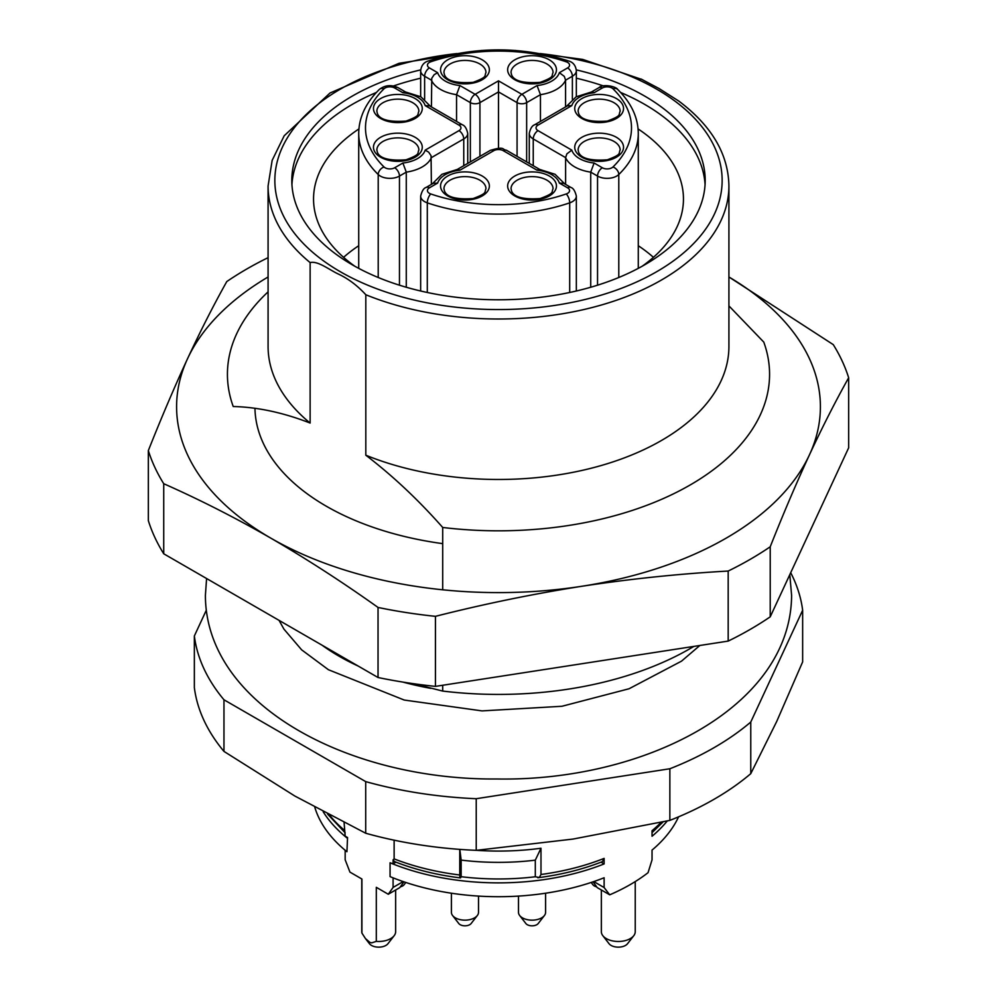 <?xml version="1.0" encoding="UTF-8"?>
<svg xmlns="http://www.w3.org/2000/svg" width="997" height="997" viewBox="0 0 997 997"><rect width="100%" height="100%" fill="white"/><g stroke="black" fill="none" stroke-linecap="round" stroke-linejoin="round"><path stroke-width="1.5" d="M394.588 861.62L393.08 859.85L393.08 863.813L390.064 862.791L390.064 876.625A186.364 107.601 0 0 0 604.12 877.759L604.12 887.542L609.715 894.82A186.364 107.601 0 0 0 630.278 884.563A186.364 107.601 0 0 0 648.05 872.687L652.038 859.875L652.038 850.092A186.364 107.601 0 0 0 678.571 816.842M346.931 851.725L347.554 837.53L346.931 851.725A186.364 107.601 0 0 1 314.803 807.246M344.102 822.65L345.161 836.147L347.554 837.53M323.19 811.782A186.364 107.601 0 0 0 346.931 837.891M476.454 850.316A186.364 107.601 0 0 0 540.985 848.248L535.302 860.162L535.302 876.762L539.29 877.485L540.985 874.506A186.364 107.601 0 0 0 604.12 858.392L602.4 861.62M661.048 822.375A186.364 107.601 0 0 1 652.038 830.725L652.038 836.259A186.364 107.601 0 0 0 667.217 820.992M393.08 859.85L394.127 858.891L394.127 840.172M394.127 858.891A186.364 107.601 0 0 0 459.754 874.992L459.754 849.382M540.985 848.248L540.985 874.506M604.12 858.392L604.12 863.925L601.041 862.156M390.064 862.791A186.364 107.601 0 0 0 604.12 863.925M361.761 878.93L361.761 931.697A16.937 9.783 0 0 0 361.923 933.08L361.923 879.03L349.947 872.113L345.161 859.763L345.161 850.267M393.08 877.846L393.08 887.43L403.199 881.585M376.305 941.38L371.756 942.838L369.924 942.427L365.45 938.563L369.426 943.673A10.169 5.87 180 0 0 378.698 947.15A10.169 5.87 180 0 0 387.983 943.673L394.164 935.684A16.937 9.783 0 0 1 376.305 941.38L376.305 887.33L388.282 894.247L399.785 887.604L403.922 881.822M394.164 935.684A16.937 9.783 0 0 0 395.647 931.697L395.647 889.997M365.45 938.563L361.923 933.08M393.08 887.43L388.282 894.247M609.715 894.82L597.215 887.604L593.078 881.822M593.801 881.585L604.12 887.542M601.353 889.997L601.353 931.697A16.937 9.783 0 0 0 602.836 935.684A16.937 9.783 0 0 0 604.556 937.417A16.937 9.783 0 0 0 620.022 941.43A16.937 9.783 0 0 0 633.768 935.684A16.937 9.783 0 0 0 635.239 931.697L635.239 881.585M633.768 935.684L627.574 943.673A10.169 5.87 180 0 1 618.302 947.15A10.169 5.87 180 0 1 609.017 943.673L602.836 935.684M459.754 874.992A6.78 1.147 97 0 0 460.34 877.896A6.78 1.147 97 0 0 461.162 876.699L461.162 860.099L459.829 849.382M535.302 876.762A179.585 103.688 180 0 1 461.162 876.699M461.162 860.099A179.585 103.688 0 0 0 535.302 860.162M354.795 266.224A184.956 106.791 180 0 1 313.544 198.989A184.956 106.791 180 0 1 358.92 128.925M638.08 128.925A184.956 106.791 180 0 1 683.456 198.989A184.956 106.791 180 0 1 642.205 266.224M653.421 257.326A184.956 106.791 0 0 0 638.279 245.723M358.721 245.723A184.956 106.791 0 0 0 343.579 257.326M442.705 685.263L442.705 691.071A271.072 156.504 0 0 0 693.875 646.405M365.812 455.205A230.419 133.025 0 0 0 604.606 464.527A230.419 133.025 0 0 0 728.919 346.445L728.919 185.978A230.419 133.025 180 0 1 604.606 304.06A230.419 133.025 180 0 1 365.812 294.738L365.812 455.205C392.631 475.694 418.266 499.784 442.705 527.463A271.072 156.504 0 0 0 769.572 374.299A271.072 156.504 0 0 0 763.777 342.096L728.919 305.892M442.705 527.463L442.705 589.8M206.304 610.226L194.353 635.974L194.353 687.594A304.957 176.07 0 0 0 223.964 751.402L223.964 699.782L365.712 781.611A304.957 176.07 0 0 0 476.23 798.709L669.859 768.762A304.957 176.07 0 0 0 750.766 722.052L802.647 610.251A304.957 176.07 0 0 0 790.696 572.702M365.712 781.611L365.712 833.243L294.838 796.03L223.964 751.402M194.353 635.974A304.957 176.07 0 0 0 223.964 699.782M365.712 833.243A304.957 176.07 0 0 0 476.23 850.341L476.23 798.709M669.859 768.762L669.859 820.381L573.051 839.063L476.23 850.341M669.859 820.381A304.957 176.07 0 0 0 750.766 773.672L750.766 722.052M802.647 610.251L802.647 661.883L776.7 721.492L750.766 773.672M442.705 691.071L413.319 683.668M268.081 291.859A271.072 156.504 0 0 0 227.428 374.299A271.072 156.504 0 0 0 233.223 406.514C257.725 407.125 283.36 412.633 310.129 423.052L310.129 262.585A230.419 133.025 180 0 1 268.081 185.978L268.081 346.445A230.419 133.025 0 0 0 310.129 423.052M420.684 69.89A206.691 119.341 0 0 0 291.809 180.445A206.691 119.341 0 0 0 352.34 264.828A206.691 119.341 0 0 0 577.599 290.7A206.691 119.341 0 0 0 705.191 180.445A206.691 119.341 0 0 0 576.316 69.89M640.959 78.962L659.029 88.509L678.857 101.108C711.646 125.784 728.333 154.074 728.919 185.978M365.812 294.738C357.275 285.441 348.003 278.487 337.971 273.863C328.848 269.489 317.707 260.628 310.129 262.585M291.934 184.595A206.691 119.341 180 0 1 376.368 92.472M393.479 85.966A206.691 119.341 180 0 1 420.659 78.202M576.341 78.202A206.691 119.341 180 0 1 603.521 85.966M620.633 92.472A206.691 119.341 180 0 1 705.066 184.595M395.959 862.156L393.08 863.813M463.755 165.701L463.755 138.944L431.389 157.626A34.559 19.952 180 0 1 406.278 172.132L406.278 287.248M597.539 285.192L597.539 176.07L590.723 172.132L590.723 287.248M533.245 165.701L533.245 138.944L565.611 157.626L566.869 153.862L571.804 150.136A27.791 16.039 0 0 0 594.112 163.022L590.723 172.132A34.559 19.952 180 0 1 565.611 157.626L565.611 184.395M572.378 99.364L572.378 76.233L565.573 80.171L565.573 106.928M517.069 156.367L517.069 102.629A6.78 3.913 0 0 0 526.653 102.629L540.449 94.665L537.059 85.555A27.791 16.039 0 0 0 559.367 72.681L564.314 76.395L565.573 80.171A34.559 19.952 180 0 1 540.449 94.665L540.449 121.422M559.367 72.681L567.58 67.933A6.78 3.913 0 0 0 566.246 61.802A133 76.781 0 0 0 430.754 61.802A6.78 3.913 0 0 0 429.42 67.933L437.633 72.681A27.791 16.039 0 0 0 459.941 85.555L475.133 94.329A6.78 3.913 60 0 1 479.931 102.629L498.5 91.911L498.5 80.844L521.867 94.329A6.78 3.913 -60 0 0 517.069 102.629L498.5 91.911L498.5 148.316M459.941 85.555L456.551 94.665L456.551 121.422M437.633 72.681L434.144 74.7L431.751 78.277L431.427 106.928M429.545 105.832L425.196 105.62A27.791 16.039 0 0 0 402.888 92.733L394.675 87.998A6.78 3.913 0 0 0 384.044 88.77A133 76.781 0 0 0 384.044 166.985A6.78 3.913 0 0 0 394.675 167.77A6.78 3.913 60 0 1 399.461 176.07L406.278 172.132L402.888 163.022A27.791 16.039 0 0 0 425.196 150.136L428.673 152.167L431.065 155.744L431.389 184.395M402.888 92.733L404.819 91.674M563.729 183.298L559.367 183.087A27.791 16.039 0 0 0 537.059 170.2L539.003 169.141M537.059 170.2L503.298 150.709A6.78 3.913 0 0 0 493.702 150.709L459.941 170.2L457.997 169.141M459.941 170.2A27.791 16.039 0 0 0 437.633 183.087L433.271 183.298M567.455 105.832L571.804 105.62L538.031 125.111A6.78 3.913 0 0 0 538.031 130.644L571.804 150.136M594.112 163.022L602.325 167.77A6.78 3.913 0 0 0 612.956 166.985A133 76.781 0 0 0 612.956 88.77A6.78 3.913 0 0 0 602.325 87.998L594.112 92.733L592.181 91.674M591.159 882.47L592.941 884.775A6.78 3.913 0 0 0 596.655 886.819M518.49 896.091L518.49 912.33A13.559 7.826 0 0 0 519.674 915.52L525.855 923.509A6.78 3.913 0 0 0 536.835 924.68A6.78 3.913 0 0 0 538.23 923.509L544.412 915.52A13.559 7.826 0 0 0 545.596 912.33L545.596 893.225M519.674 915.52A13.559 7.826 0 0 0 541.633 917.863A13.559 7.826 0 0 0 544.412 915.52M451.404 893.225L451.404 912.33A13.559 7.826 0 0 0 452.588 915.52L458.77 923.509A6.78 3.913 0 0 0 462.371 925.528A6.78 3.913 0 0 0 471.145 923.509L477.326 915.52A13.559 7.826 0 0 0 478.51 912.33L478.51 896.091M452.588 915.52A13.559 7.826 0 0 0 459.779 919.558A13.559 7.826 0 0 0 477.326 915.52M400.345 886.819A6.78 3.913 0 0 0 404.059 884.775L405.841 882.47M442.705 543.639A243.567 140.614 180 0 1 254.958 408.446M268.081 276.979A321.906 185.853 0 0 0 187.561 358.658A321.906 185.853 0 0 0 270.885 538.181A321.906 185.853 0 0 0 581.812 586.273A321.906 185.853 0 0 0 809.439 454.856A321.906 185.853 0 0 0 728.919 276.979L833.268 344.626A355.792 205.407 180 0 1 848.659 377.763L848.659 447.815L770.22 616.831A355.792 205.407 0 0 1 728.184 641.096L435.44 686.385A355.792 205.407 0 0 1 378.037 677.511L163.732 553.784A355.792 205.407 0 0 1 148.341 520.633L148.341 450.582C161.377 417.693 174.45 387.048 187.561 358.658C200.684 330.518 213.757 304.82 226.78 281.565A355.792 205.407 180 0 1 268.081 257.662M848.659 377.763C835.623 401.018 822.55 426.716 809.439 454.856C796.316 483.246 783.243 513.891 770.22 546.78L770.22 616.831M770.22 546.78A355.792 205.407 180 0 1 728.184 571.044L728.184 641.096M728.184 571.044C679.568 573.749 630.777 578.833 581.812 586.273C532.859 593.975 484.068 603.995 435.44 616.333L435.44 686.385M435.44 616.333A355.792 205.407 180 0 1 378.037 607.447L378.037 677.511M378.037 607.447C342.432 582.086 306.715 558.993 270.885 538.181C235.043 517.605 199.325 499.46 163.732 483.719L163.732 553.784M163.732 483.719A355.792 205.407 180 0 1 148.341 450.582M329.533 815.147A186.364 107.601 0 0 0 344.102 830.003M358.347 666.133A225.334 130.096 180 0 1 339.167 656.263A225.334 130.096 180 0 1 322.056 645.196M430.829 688.366A225.334 130.096 180 0 1 402.962 682.098M456.938 53.576A223.64 129.112 0 0 0 291.348 229.111A223.64 129.112 0 0 0 622.165 288.021A223.64 129.112 0 0 0 656.637 89.144A223.64 129.112 0 0 0 540.062 53.576M638.279 268.355L638.279 133.411A139.779 80.695 180 0 1 618.788 174.512L618.788 277.49M569.698 292.482L569.698 202.852A139.779 80.695 180 0 1 427.302 202.852L427.302 292.482M378.212 277.49L378.212 174.512A139.779 80.695 180 0 1 358.721 133.411L358.721 268.355M384.044 166.985A6.78 4.761 134.3 0 0 378.212 174.512A13.559 7.826 180 0 0 399.461 176.07L399.461 285.192M537.059 85.555L521.867 94.329A6.78 3.913 -120 0 1 526.653 102.629L526.653 161.9M470.347 161.9L470.347 102.629A6.78 3.913 180 0 0 479.931 102.629L479.931 156.367M498.5 80.844L475.133 94.329A6.78 3.913 120 0 0 470.347 102.629L456.551 94.665A34.559 19.952 180 0 1 431.427 80.171L424.622 76.233L424.622 99.364M458.969 125.111A6.78 3.913 120 0 1 462.359 124.775C464.864 125.647 466.658 128.526 467.73 133.411A13.559 7.826 180 0 1 463.755 138.944A6.78 3.913 -120 0 0 458.969 130.644A6.78 3.913 0 0 0 458.969 125.111L425.196 105.62M538.031 130.644A6.78 3.913 -60 0 0 533.245 138.944A13.559 7.826 180 0 1 529.27 133.411L529.27 163.408M616.383 137.287A24.402 14.083 180 0 1 605.441 160.853A24.402 14.083 180 0 1 575.568 143.605A24.402 14.083 180 0 1 616.383 137.287M616.383 98.553A24.402 14.083 180 0 1 605.441 122.12A24.402 14.083 180 0 1 575.568 104.872A24.402 14.083 180 0 1 616.383 98.553M594.112 92.733A27.791 16.039 0 0 0 571.804 105.62M482.212 59.82A24.402 14.083 180 0 1 471.269 83.387A24.402 14.083 180 0 1 441.384 66.138A24.402 14.083 180 0 1 482.212 59.82M549.297 59.82A24.402 14.083 180 0 1 538.355 83.387A24.402 14.083 180 0 1 508.482 66.138A24.402 14.083 180 0 1 549.297 59.82M482.212 176.02A24.402 14.083 180 0 1 471.269 199.587A24.402 14.083 180 0 1 441.384 182.326A24.402 14.083 180 0 1 482.212 176.02M549.297 176.02A24.402 14.083 180 0 1 538.355 199.587A24.402 14.083 180 0 1 508.482 182.326A24.402 14.083 180 0 1 549.297 176.02M437.633 183.087L429.42 187.822A6.78 3.913 0 0 0 430.754 193.954A133 76.781 0 0 0 566.246 193.954A6.78 3.913 0 0 0 567.58 187.822L559.367 183.087M415.113 137.287A24.402 14.083 180 0 1 404.184 160.853A24.402 14.083 180 0 1 374.299 143.605A24.402 14.083 180 0 1 415.113 137.287M415.113 98.553A24.402 14.083 180 0 1 404.184 122.12A24.402 14.083 180 0 1 374.299 104.872A24.402 14.083 180 0 1 415.113 98.553M394.675 167.77L402.888 163.022M425.196 150.136L458.969 130.644M546.904 63.97A21.012 12.126 0 0 0 523.998 61.34A21.012 12.126 0 0 0 511.037 72.544C511.673 73.167 509.455 84.533 540.249 82.34C555.142 76.744 551.204 76.258 553.048 72.544A21.012 12.126 0 0 0 546.904 63.97M613.99 102.703A21.012 12.126 0 0 0 591.096 100.074A21.012 12.126 0 0 0 578.123 111.278C578.759 111.901 576.54 123.267 607.335 121.073C622.24 115.478 618.29 114.991 620.146 111.278A21.012 12.126 0 0 0 613.99 102.703M613.99 141.437A21.012 12.126 0 0 0 591.096 138.807A21.012 12.126 0 0 0 578.123 150.011C578.759 150.634 576.54 162 607.335 159.807C622.24 154.211 618.29 153.725 620.146 150.011A21.012 12.126 0 0 0 613.99 141.437M546.904 180.17A21.012 12.126 0 0 0 523.998 177.541A21.012 12.126 0 0 0 511.037 188.745C511.673 189.368 509.455 200.733 540.249 198.54C555.142 192.944 551.204 192.458 553.048 188.745A21.012 12.126 0 0 0 546.904 180.17M479.806 180.17A21.012 12.126 0 0 0 456.913 177.541A21.012 12.126 0 0 0 443.952 188.745C444.587 189.368 442.369 200.733 473.164 198.54C488.056 192.944 484.118 192.458 485.963 188.745A21.012 12.126 0 0 0 479.806 180.17M412.721 141.437A21.012 12.126 0 0 0 389.827 138.807A21.012 12.126 0 0 0 376.854 150.011C377.489 150.634 375.283 162 406.078 159.807C420.971 154.211 417.02 153.725 418.877 150.011A21.012 12.126 0 0 0 412.721 141.437M412.721 102.703A21.012 12.126 0 0 0 389.827 100.074A21.012 12.126 0 0 0 376.854 111.278C377.489 111.901 375.283 123.267 406.078 121.073C420.971 115.478 417.02 114.991 418.877 111.278A21.012 12.126 0 0 0 412.721 102.703M479.806 63.97A21.012 12.126 0 0 0 456.913 61.34A21.012 12.126 0 0 0 443.952 72.544C444.587 73.167 442.369 84.533 473.164 82.34C488.056 76.744 484.118 76.258 485.963 72.544A21.012 12.126 0 0 0 479.806 63.97M612.956 166.985A6.78 4.761 45.7 0 1 618.788 174.512A13.559 7.826 180 0 1 597.539 176.07A6.78 3.913 120 0 1 602.325 167.77M567.58 187.822A6.78 3.913 120 0 1 570.969 187.486C573.312 188.184 575.107 191.063 576.341 196.122A13.559 7.826 180 0 1 569.698 202.852A6.78 2.817 -108.9 0 0 566.246 193.954M430.754 193.954A6.78 2.817 -71.1 0 0 427.302 202.852A13.559 7.826 180 0 1 420.659 196.122L420.659 290.999M429.42 67.933A6.78 3.913 120 0 0 424.622 76.233A13.559 7.826 180 0 1 420.659 70.7L420.659 96.697M430.754 61.802A6.78 2.817 -108.9 0 0 428.56 60.917C475.183 46.211 521.817 46.211 568.44 60.917C573.026 62.15 575.668 65.403 576.341 70.7A13.559 7.826 180 0 1 572.378 76.233A6.78 3.913 -120 0 0 567.58 67.933M568.452 60.929A6.78 2.817 108.9 0 0 566.246 61.802M394.675 87.998A6.78 3.913 -60 0 1 398.065 87.661C391.21 84.508 384.954 85.106 379.321 89.443C365.725 102.89 358.858 117.534 358.721 133.411M384.044 88.77A6.78 4.761 -134.3 0 0 379.346 89.418M503.298 150.709A6.78 3.913 -60 0 1 506.675 150.373C501.728 149.737 505.404 145.836 490.325 150.373L457.748 169.166M493.702 150.709A6.78 3.913 -120 0 0 490.325 150.373M433.533 183.149L426.031 187.486A6.78 3.913 60 0 1 429.42 187.822M612.956 88.77A6.78 4.761 -45.7 0 1 617.679 89.443C616.246 86.502 602.861 83.586 598.935 87.661L591.931 91.712M567.717 105.682L534.641 124.775A6.78 3.913 60 0 1 538.031 125.111M602.325 87.998A6.78 3.913 -120 0 0 598.935 87.661M699.857 645.483L681.499 661.161L629.07 688.753L561.934 706.275L482.05 710.898L404.234 700.044L328.424 669.722L301.642 649.845L283.908 629.082L279.06 620.358M789.798 574.646L791.606 595.446C790.771 708.094 642.616 781.648 496.805 778.981C349.897 780.364 205.694 705.776 205.394 595.446L206.591 578.522M345.161 832.831L327.639 814.15M602.2 861.707C582.472 869.446 561.012 874.793 537.807 877.746M652.038 832.657L663.042 821.927M394.712 861.67C414.802 869.558 436.674 874.967 460.34 877.896M642.542 79.698L582.659 59.396L515.15 50.436M481.863 50.436L399.024 63.297L329.995 93.02L284.195 135.766L272.156 160.367L268.081 185.978M467.73 133.411L467.73 163.408M576.341 196.122L576.341 290.999M576.341 70.7L576.341 96.697M428.56 60.917C423.974 62.15 421.332 65.403 420.659 70.7M404.396 91.624L420.908 96.834L430.542 106.417M462.359 124.775L429.283 105.682M405.069 91.712L398.065 87.661M538.579 169.079L555.08 174.301L564.726 183.884M570.969 187.486L563.467 183.149M539.252 169.166L506.675 150.373M426.031 187.486C423.688 188.184 421.893 191.063 420.659 196.122M458.421 169.079L441.92 174.301L432.274 183.884M638.279 133.411C638.142 117.546 631.275 102.89 617.679 89.443M534.641 124.775C532.136 125.647 530.342 128.526 529.27 133.411M566.458 106.417L576.092 96.834L592.604 91.624"/></g></svg>
